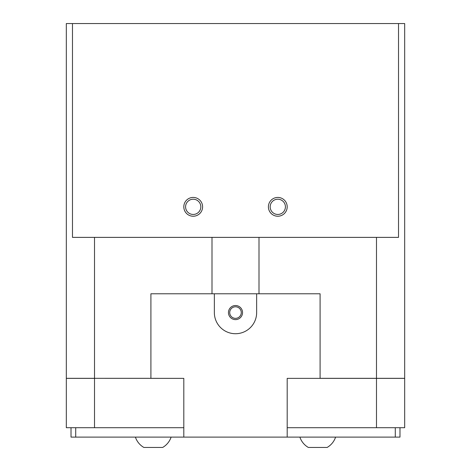 <?xml version="1.0" encoding="UTF-8"?>
<svg xmlns="http://www.w3.org/2000/svg" width="471" height="471" viewBox="0 0 471 471"><rect width="100%" height="100%" fill="white"/><g stroke="black" fill="none" stroke-linecap="round" stroke-linejoin="round"><path stroke-width="0.71" d="M171.114 437.112A18.799 18.799 0 0 1 162.654 447.45L143.861 447.45A18.799 18.799 0 0 1 135.401 437.112M335.599 437.112A18.799 18.799 0 0 1 327.139 447.45L308.346 447.45A18.799 18.799 0 0 1 299.886 437.112M270.177 206.834A7.618 7.618 0 0 1 277.796 199.215A7.618 7.618 0 0 1 285.414 206.834A7.618 7.618 0 0 1 277.796 214.452A7.618 7.618 0 0 1 270.177 206.834M268.399 206.834A9.396 9.396 0 0 1 277.796 197.431A9.396 9.396 0 0 1 287.192 206.834A9.396 9.396 0 0 1 277.796 216.23A9.396 9.396 0 0 1 268.399 206.834M185.586 206.834A7.618 7.618 0 0 1 193.204 199.215A7.618 7.618 0 0 1 200.823 206.834A7.618 7.618 0 0 1 193.204 214.452A7.618 7.618 0 0 1 185.586 206.834M183.808 206.834A9.396 9.396 0 0 1 193.204 197.431A9.396 9.396 0 0 1 202.601 206.834A9.396 9.396 0 0 1 193.204 216.23A9.396 9.396 0 0 1 183.808 206.834M376.488 427.709L404.683 427.709L404.683 378.366L287.192 378.366L287.192 427.709L376.488 427.709L376.488 378.319L404.683 378.319L404.683 23.55L398.525 23.55L398.525 237.378L258.997 237.378L258.997 293.774L320.092 293.774L320.092 378.319L376.488 378.319L376.488 237.378M94.512 427.709L66.317 427.709L66.317 378.366L94.512 378.366L94.512 427.709L183.808 427.709L183.808 378.366L94.512 378.319L150.908 378.319L150.908 293.774L212.003 293.774L212.003 237.378L94.512 237.378L94.512 378.319L66.317 378.319L66.317 23.55L72.475 23.55L72.475 237.378L94.512 237.378M71.015 427.709L71.015 437.112L183.808 437.112L183.808 378.366L150.908 378.366L150.908 293.774L256.648 293.774L256.648 312.573A21.148 21.148 0 0 1 235.5 333.721A21.148 21.148 0 0 1 214.352 312.573L214.352 293.774M75.713 427.709L75.713 437.112M256.648 293.774L320.092 293.774L320.092 378.366L287.192 378.366L287.192 437.112L399.985 437.112L399.985 427.709M395.287 427.709L395.287 437.112M72.475 23.55L398.525 23.55M212.003 237.378L258.997 237.378M235.5 306.792A5.776 5.776 0 0 0 229.724 312.573A5.776 5.776 0 0 0 235.5 318.349A5.776 5.776 0 0 0 241.276 312.573A5.776 5.776 0 0 0 235.5 306.792M235.5 319.621A7.047 7.047 0 0 1 228.453 312.573A7.047 7.047 0 0 1 235.5 305.526A7.047 7.047 0 0 1 242.547 312.573A7.047 7.047 0 0 1 235.5 319.621M287.192 437.112L183.808 437.112"/></g></svg>
